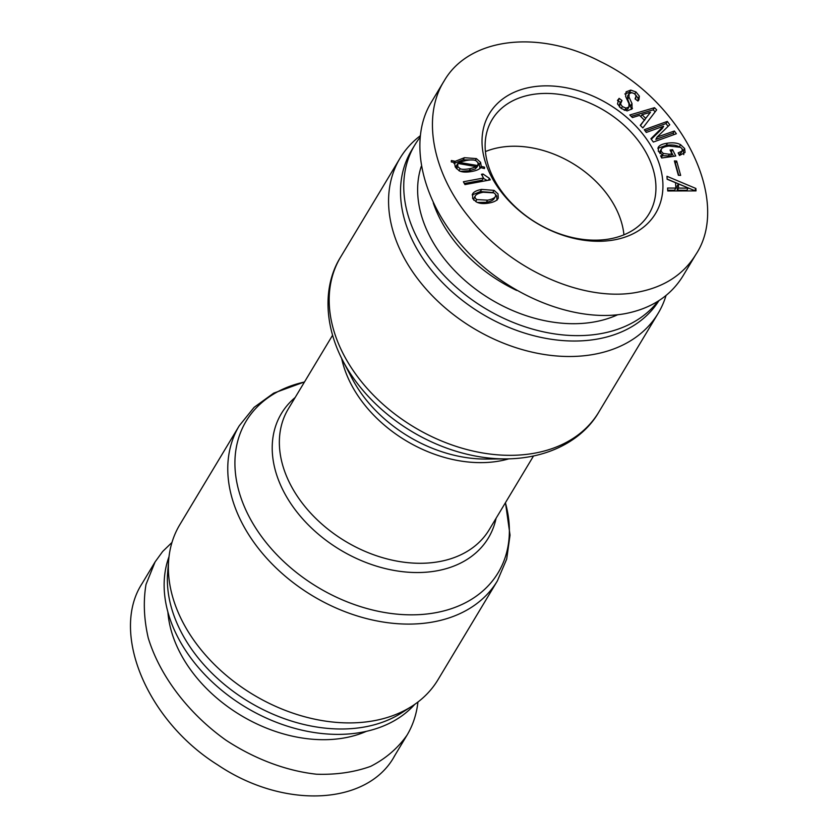<?xml version="1.0" encoding="UTF-8"?>
<svg xmlns="http://www.w3.org/2000/svg" width="838" height="838" viewBox="0 0 838 838"><rect width="100%" height="100%" fill="white"/><g stroke="black" fill="none" stroke-linecap="round" stroke-linejoin="round"><path stroke-width="1.26" d="M666.032 295.51A150.578 107.945 -149 0 1 658.155 313.328A150.578 107.945 -149 0 1 534.529 352.683A150.578 107.945 -149 0 1 404.712 258.952A150.578 107.945 -149 0 1 400.03 158.214A150.578 107.945 -149 0 1 420.058 135.945M658.909 300.674A144.712 103.744 -149 0 1 539.923 337.169A144.712 103.744 -149 0 1 416.025 247.273A144.712 103.744 -149 0 1 411.521 150.463L414.768 145.068A144.712 103.744 -149 0 1 419.89 137.61M657.998 301.261A144.712 103.744 -149 0 1 538.425 330.675A144.712 103.744 -149 0 1 419.262 241.889A144.712 103.744 -149 0 1 414.768 145.068M184.528 625.368A150.578 107.945 -149 0 1 168.679 560.004A150.578 107.945 -149 0 1 179.845 524.63L239.228 425.809A150.578 107.945 31 0 0 243.91 526.547A150.578 107.945 31 0 0 373.727 620.277A150.578 107.945 31 0 0 497.363 580.923L437.981 679.744A150.578 107.945 -149 0 1 411.982 706.204A150.578 107.945 -149 0 1 184.528 625.368M411.982 706.204L401.496 712.939A144.712 103.744 -149 0 1 182.894 635.246A144.712 103.744 -149 0 1 167.663 572.427L168.679 560.004M414.789 704.329A144.712 103.744 -149 0 1 295.186 728.473A144.712 103.744 -149 0 1 179.657 640.63A144.712 103.744 -149 0 1 169.025 556.642M617.648 314.763A129.838 93.081 -149 0 1 475.073 288.733A129.838 93.081 -149 0 1 421.252 166.437M485.412 151.584A91.52 65.605 -149 0 1 499.05 147.593A91.52 65.605 -149 0 1 623.933 234.829M433.256 202.88A129.838 93.081 31 0 0 516.658 290.43M530.789 94.788A91.52 65.605 -149 0 1 628.552 129.502A91.52 65.605 -149 0 1 648.979 213.941A91.52 65.605 -149 0 1 536.749 223.034A91.52 65.605 -149 0 1 492.095 119.666A91.52 65.605 -149 0 1 530.789 94.788M495.635 196.082L495.53 194.322L493.865 192.866L483.212 192.258C478.54 193.128 475.816 194.5 475.031 196.375L475.146 198.124L476.812 199.591L487.59 200.167C492.178 199.318 494.86 197.946 495.635 196.082L494.127 198.658M473.732 198.522L475.251 195.945L473.732 198.522L473.847 200.282M477.377 202.429L486.291 202.325C490.879 201.476 493.561 200.104 494.347 198.229L495.132 196.92M472.182 194.95L480.352 191.567L492.765 192.52M472.37 194.406C473.355 192.049 476.445 190.373 481.641 189.409L494.064 190.373L497.992 193.861L498.296 198.04C497.311 200.408 494.263 202.063 489.151 203.016C483.966 203.98 479.776 203.676 476.613 202.084L472.674 198.585L472.674 193.808M497.583 199.224L497.992 198.648M495.656 194.605L496.704 196.019L496.997 200.198M458.994 162.383L477.796 165.568L476.497 167.726L478.289 165.013L477.796 165.568L478.121 162.782L475.974 160.718C473.994 159.723 470.673 159.67 465.991 160.54L458.994 162.383L458.323 163.504M457.841 163.42L457.726 166.584L460.198 168.71C461.916 169.58 465.32 169.527 470.432 168.574L476.717 166.72L457.841 163.42L456.27 165.966L456.427 168.731M476.717 166.72L475.418 168.878L469.133 170.732L460.491 171.34M455.244 161.315L464.42 157.691L476.382 158.602L480.583 162.321L481.274 166.416L484.553 167.171L484.458 168.553L480.645 167.631C479.388 169.318 476.508 170.585 472.004 171.423C466.378 172.471 462.105 172.261 459.203 170.805L455.264 167.045L454.5 162.541L451.284 161.912L451.378 160.529L455.244 161.315L454.479 162.593M484.553 167.171L483.819 168.396M481.274 166.416L480.289 168.05M478.257 163.043L479.284 164.478L479.975 168.574M453.955 163.462L463.131 159.849L473.177 159.995M483.023 174.011L489.465 178.4L490.282 179.887L464.954 184.601L463.383 181.762L483.516 178.012L481.462 174.294L483.023 174.011L482.133 175.498M489.465 178.4L488.355 180.243M483.306 178.368L487.15 180.474M483.516 178.012L482.217 180.16L464.346 183.501M530.381 87.299A96.925 69.481 31 0 0 524.19 214.622A96.925 69.481 31 0 0 662.868 188.78A96.925 69.481 31 0 0 530.381 87.299M676.664 161.043L680.645 175.393L678.361 175.289L674.38 160.938L676.664 161.043L675.365 163.19L678.728 175.299M674.37 131.021L676.371 133.745L653.347 142.051L650.906 138.731L663.528 126.224L646.287 132.446L644.286 129.712L667.31 121.416L669.751 124.736L657.044 137.118L674.37 131.021L673.071 133.179L674.098 134.572M639.572 115.372L632.428 117.571L629.82 114.984L654.499 107.693L656.667 109.851L642.861 127.931L640.253 125.344L644.349 120.127L639.572 115.372M629.097 93.636L628.982 97.061L631.999 103.524L632.03 108.898L627.128 110.899L621.168 108.458L617.491 103.912L619.093 98.339L621.985 100.476L620.508 104.027L622.414 106.573L626.038 108.123L628.909 107.013L628.961 103.661L625.609 96.401L626.101 91.845L630.784 90.095L635.99 91.971L639.363 96.16L638.891 99.848L637.959 101.031L635.068 98.894L636.094 95.857L634.481 93.678L631.821 92.683L629.097 93.636L627.589 96.077L627.683 99.219L631.611 109.328M632.47 108.291L632.03 108.898M617.836 99.879L617.48 100.623M621.304 101.241L619.533 104.048M627.62 109.16L629.181 106.646L627.62 109.16L624.195 110.218M658.155 147.54C659.234 145.341 662.345 143.885 667.488 143.172C672.977 142.418 677.355 142.921 680.603 144.691L684.646 148.525L685.055 152.474L679.471 155.512L678.162 152.893L682.195 150.997L682.122 148.881L680.655 147.352L668.923 146.042C664.576 146.65 662.03 147.708 661.276 149.237L661.213 151.385L663.392 153.48L669.457 154.234L671.982 153.888L670.054 150.023L672.579 149.667L675.742 156.025L661.664 157.984L660.606 155.868L662.806 155.156L658.364 151.374L658.322 147.226M678.969 154.517L680.833 153.27L682.195 150.997M660.197 151.039L661.371 149.059L659.977 151.395L659.915 153.532M675.575 182.715L667.132 179.238L666.985 176.305L695.886 188.466L696.011 190.907L667.729 190.97L667.582 188.037L675.857 188.089L675.575 182.715M688.166 187.922L678.392 183.92L677.104 186.078L677.314 190.226L686.888 190.32L688.166 187.922M678.392 183.92L678.602 188.068L677.314 190.226M678.602 188.068L688.187 188.162M675.857 188.089L674.559 190.247L667.697 190.205M695.886 188.466L694.608 190.907M667.132 179.07L694.587 190.614M682.184 149.007L683.358 150.683L683.756 154.621M657.861 148.357L666.189 145.33C671.688 144.565 676.057 145.068 679.314 146.839M662.806 155.156L661.35 157.366M672.579 149.667L671.28 151.825L673.532 156.339M671.982 153.888L670.683 156.046L662.093 155.638M680.833 153.27L682.059 151.217M635.675 94.914L638.074 98.318L638.095 100.895M624.813 94.003L629.485 92.253L631.873 92.693M620.015 103.399L619.209 106.185L619.67 107.212M619.093 98.339L617.795 100.497L620.476 102.477M641.992 114.68L645.689 118.347L650.456 112.323L641.992 114.68L640.829 116.618M644.223 120.337L650.456 112.323M645.689 118.347L644.391 120.504M644.349 120.127L640.473 125.564M654.499 107.693L653.2 109.841L655.169 111.81M631.203 116.346L653.2 109.841M657.128 137.243L655.829 139.391L673.071 133.179M657.044 137.118L655.829 139.391M667.31 121.416L666.021 123.563L668.075 126.37M645.27 131.053L666.021 123.563M663.612 126.349L662.324 128.497L651.294 139.255M638.43 292.043C664.419 286.963 683.557 274.455 695.844 254.511C731.647 200.89 682.226 100.801 600.72 61.75C538.331 28.974 468.589 37.668 443.951 81.286C421.891 116.398 432.251 172.314 468.955 217.157C510.531 270.265 584.872 303.105 638.43 292.043M695.844 254.511L682.897 276.069C670.578 295.971 651.44 308.478 625.483 313.59C575.256 323.028 508.352 296.223 465.216 249.389C421.975 202.628 407.687 141.423 430.973 102.812L443.931 81.244M366.395 731.333A129.838 93.081 -149 0 1 345.235 737.765A129.838 93.081 -149 0 1 167.893 612.054M395.494 754.347L394.132 756.735C366.876 805.433 283.726 809.456 217.681 764.885C146.87 720.659 110.092 632.386 142.156 583.447L155.103 561.889L146.011 584.463C143.172 601.296 143.916 619.125 148.242 637.959C159.796 675.857 188.435 713.526 225.988 740.205C254.804 759.081 286.324 770.918 316.544 774.218C336.258 774.857 354.296 772.238 370.658 766.351C385.669 758.694 397.788 748.292 407.027 735.156C412.914 725.31 416.549 714.259 417.942 702.024M171.968 542.458L162.677 551.467L155.103 561.9M353.353 380.829A120.756 86.565 -149 0 1 352.012 378.336L342.763 360.612A147.038 105.41 31 0 0 344.397 363.65A147.038 105.41 31 0 0 506.33 458.899L486.344 459.056A120.756 86.565 -149 0 1 353.353 380.829M341.663 358.454A117.215 84.03 31 0 0 352.421 386.695A117.215 84.03 31 0 0 508.75 458.868M533.481 456.05L489.224 529.689A117.215 84.03 -149 0 1 392.991 560.318A117.215 84.03 -149 0 1 291.928 487.36A117.215 84.03 -149 0 1 288.282 408.934L332.539 335.305M658.155 313.328L598.772 412.16A150.578 107.945 -149 0 1 475.146 451.514A150.578 107.945 -149 0 1 345.319 357.784A150.578 107.945 -149 0 1 340.637 257.046C324.432 282.731 322.462 321.488 342.763 360.612M295.144 397.516A120.756 86.565 31 0 0 285.161 494.315A120.756 86.565 31 0 0 402.858 571.715A120.756 86.565 31 0 0 496.086 518.272M505.398 502.779A147.038 105.41 -149 0 1 420.844 614.537A147.038 105.41 -149 0 1 250.688 519.591A147.038 105.41 -149 0 1 304.456 382.023M476.812 199.591L475.638 201.539M487.59 200.167L486.291 202.325M481.641 189.409L480.352 191.567M494.064 190.373L492.817 192.436M457.726 166.584L456.448 168.721M460.198 168.71L458.994 170.701M470.432 168.574L469.133 170.732M480.583 162.321L479.284 164.478M476.382 158.602L475.282 160.435M464.42 157.691L463.131 159.849M684.646 148.525L683.358 150.683M680.603 144.691L679.367 146.755M667.488 143.172L666.189 145.33M669.457 154.234L668.158 156.392M663.392 153.48L662.47 155.009M661.213 151.385L659.977 153.427M628.982 97.061L627.683 99.219M639.363 96.16L638.074 98.318M635.99 91.971L634.816 93.94M630.784 90.095L629.485 92.253M626.038 108.123L624.75 110.281M622.414 106.573L621.251 108.521M620.508 104.027L619.209 106.185M631.999 103.524L630.71 105.682M598.772 412.16C583.709 438.525 550.398 458.459 506.33 458.899M400.03 158.214L340.637 257.046M304.529 381.919L273.722 393.127L254.113 407.331L239.228 425.809M505.471 502.664L510.028 535.126L506.686 559.114L497.363 580.923M635.246 99.02L635.864 98.004M407.017 735.167L394.07 756.724"/></g></svg>

